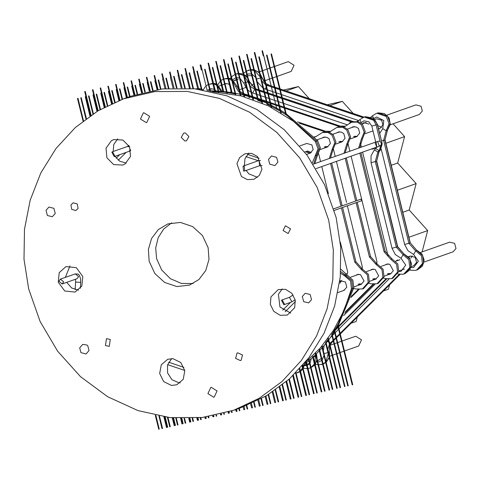 <?xml version="1.0" encoding="UTF-8"?>
<svg xmlns="http://www.w3.org/2000/svg" width="480" height="480" viewBox="0 0 480 480"><rect width="100%" height="100%" fill="white"/><g stroke="black" fill="none" stroke-linecap="round" stroke-linejoin="round"><path stroke-width="0.72" d="M55.26 213.45L53.862 208.296L48.924 207.072L46.002 210.336L47.406 215.496L52.338 216.714L55.26 213.45L53.862 208.296L48.924 207.072L46.002 210.336L47.406 215.496L52.338 216.714L55.26 213.45M277.008 76.434L291.204 71.406L294.072 65.262L288.282 61.626L274.554 66.45M146.274 122.652L146.76 122.508L149.628 116.358L143.832 112.728L143.346 112.872L140.478 119.016L146.274 122.652L146.76 122.508L149.628 116.358L143.832 112.728L143.346 112.872L140.478 119.016L146.274 122.652M390.264 124.788L419.352 114.498L422.34 110.976L421.056 106.272L415.938 104.856L386.85 115.152M269.784 164.184L274.902 165.6L277.89 162.078L276.612 157.374L271.494 155.958L268.506 159.48L269.784 164.184L274.902 165.6L277.89 162.078L276.612 157.374L271.494 155.958L268.506 159.48L269.784 164.184M344.454 351.024L358.656 346.002L361.518 339.852L355.728 336.222L342 341.046M211.278 387.318L210.792 387.462L207.924 393.612L213.72 397.242L214.206 397.104L217.074 390.954L211.278 387.318L210.792 387.462L207.924 393.612L213.72 397.242L214.206 397.104L217.074 390.954L211.278 387.318M86.904 345.018L82.65 344.37L79.662 347.892L80.94 352.596L86.058 354.012L89.046 350.49L87.768 345.786L86.904 345.018L82.65 344.37L79.662 347.892L80.94 352.596L86.058 354.012L89.046 350.49L87.768 345.786L86.904 345.018M423.984 262.086L453.072 251.796L456 248.532L454.596 243.378L449.664 242.154L420.576 252.444M302.292 296.52L303.69 301.674L308.628 302.898L311.55 299.634L310.146 294.474L305.214 293.256L302.292 296.52L303.69 301.674L308.628 302.898L311.55 299.634L310.146 294.474L305.214 293.256L302.292 296.52M294.648 307.752L295.248 300.186L291.834 293.304L285.498 289.338L278.298 289.566L270.978 296.886L270.372 304.458L273.792 311.34L280.122 315.306L287.322 315.072L294.648 307.752M282.252 288.894L278.424 294.252L279.93 307.008L290.82 313.116M123.576 98.802L131.022 96.168L162.396 88.908L194.814 88.782L226.848 95.796L257.1 109.644L284.238 129.726L307.08 155.154L324.624 184.818L336.102 217.422L340.764 247.17L340.254 277.074L334.596 306.138L323.976 333.384L308.754 357.912L289.428 378.894L266.652 395.634L241.188 407.568L233.742 410.208L202.362 417.468L169.95 417.594L137.916 410.58L107.664 396.732L80.526 376.65L57.684 351.222L40.14 321.558L28.662 288.954L24 259.206L24.51 229.302L30.168 200.238L40.782 172.986L56.01 148.464L75.336 127.482L98.106 110.742L123.576 98.802L154.95 91.542L187.368 91.416L219.402 98.43L249.654 112.278L276.792 132.36L299.634 157.788L317.178 187.452L328.656 220.056L333.318 249.804L332.808 279.708L327.15 308.772L316.53 336.018L301.308 360.546L281.982 381.528L259.206 398.268L233.742 410.208M149.172 261.276L154.872 273.516L164.7 282.462L176.946 286.566L189.486 285.114L198.972 279.474L205.764 270.528L208.962 259.458L208.146 247.734L202.44 235.494L192.612 226.542L180.372 222.444L167.832 223.896L158.346 229.53L151.554 238.482L148.356 249.552L149.172 261.276M171.642 222.84L163.656 229.02L158.142 237.708L155.706 247.962L156.618 258.642L161.706 270.024L170.4 278.724L181.416 283.458L193.116 283.536M110.31 339.462L106.488 338.622L105.414 345.54L109.236 346.374L110.31 339.462M78.102 208.338L77.244 203.946L73.134 202.812L70.908 205.038L71.76 209.43L75.876 210.564L78.102 208.338M283.05 230.532L288.156 233.55L290.52 228.816L285.408 225.798L283.05 230.532M184.86 141.018L186.456 140.832L188.898 136.518L185.304 132.894L183.708 133.08L181.266 137.4L184.86 141.018M257.496 156.51L251.496 153.366L244.944 153.756L239.61 157.56L236.916 163.758L241.41 176.508L247.41 179.652L253.968 179.262L259.296 175.458L261.99 169.26L257.496 156.51M248.892 153.084L244.992 158.646L244.398 165.66M246.126 170.472L248.856 173.874L257.46 177.306M111.396 140.694L106.002 148.188L106.914 157.806L113.658 164.592L122.772 165.06L125.124 163.92L130.512 156.42L129.6 146.802L122.856 140.016L113.748 139.548L111.396 140.694M117.696 138.876L113.784 144.468L113.214 151.512M114.96 156.318L119.814 161.28L126.264 163.098M236.97 353.172L235.608 358.374L240.432 360.582L241.146 360.234L242.508 355.032L237.684 352.83L236.97 353.172M58.248 282.156L64.716 290.988L75.048 292.092L81.828 286.014L82.818 276.516L76.35 267.684L66.024 266.58L59.238 272.658L58.248 282.156M66.702 282.348L71.622 288.018L78.54 290.13M69.972 265.908L65.334 277.41M171.504 385.41L176.742 384.804L183.21 379.326L184.788 370.608L180.78 362.532L172.962 358.692L167.724 359.298L161.256 364.776L159.678 373.5L163.686 381.57L171.504 385.41M171.672 358.626L167.502 365.028L167.592 372.966L171.912 379.662L178.95 382.776L180.24 382.848M375.81 263.448L376.866 263.076L377.004 261.678L351.102 156.216M349.872 151.224L348.036 143.754M239.028 90.396L236.856 86.058L232.152 79.494M231.54 79.146L230.322 78.606L228.72 78.882M239.52 92.394L238.176 91.134L232.536 81.066M231.87 80.502L229.182 79.008M359.778 147.726L362.466 138.81L365.31 131.79L362.538 124.47L358.47 121.698L357.324 122.1L351.606 122.196L344.916 126.42L343.506 126.792M358.47 121.698L352.752 121.788L351.606 122.196M227.982 78.726L223.848 78.978M223.362 79.14L220.968 80.466M220.362 80.982L217.83 84.9M227.856 78.192L223.842 78.966M284.604 107.37L340.116 126.036L345.48 126.198M284.814 108.228L339.51 126.6M358.632 148.128L361.32 139.212L364.17 132.192L361.392 124.872L357.324 122.1M359.832 153.126L384.066 251.79L390.822 259.32L391.968 258.918L385.212 251.388L360.978 152.724M383.598 278.184L385.758 278.64L391.704 278.622L397.554 272.094L396.63 264.354L390.822 259.32M391.704 278.622L392.844 278.214L398.694 271.692L397.776 263.946L391.968 258.918M372.984 284.25L345.402 311.772M373.668 284.31L344.784 313.122M296.106 373.152L299.868 371.388M230.322 78.606L228.564 78.24M297.282 372.828L299.946 371.712M300.552 371.328L302.766 369.132M303.15 368.55L304.566 364.284M300.444 370.89L302.496 368.046M302.832 367.254L303.354 365.22M387.252 273.882L390.444 273.954L393.372 270.69L389.778 264.234L386.586 264.162L385.188 264.966M387.168 264L386.328 264.558M388.392 273.474L391.002 273.708M229.416 84.564L227.91 83.844L225 83.682M224.514 83.85L223.32 84.576M225.306 83.61L225.024 83.766M230.34 92.412L231.09 91.368M231.516 90.258L230.316 85.374M353.526 136.584L356.724 136.656L359.706 133.134L358.428 128.43L356.058 126.936L352.86 126.864L351.462 127.668M353.448 126.702L352.608 127.266M354.672 136.182L357.282 136.416M243.228 93.444L239.928 91.356M243.804 93.648L248.382 95.19M249.066 95.418L252.144 96.45M252.714 96.648L257.292 98.184M257.94 98.4L261.054 99.45M261.63 99.642L266.208 101.184M266.814 101.388L269.964 102.444M270.54 102.642L275.118 104.178M275.694 104.37L278.88 105.444M279.456 105.636L284.028 107.178M284.244 108.036L279.666 106.494M279.09 106.302L275.904 105.234M275.328 105.036L270.75 103.5M270.18 103.308L267.03 102.246M266.418 102.042L261.84 100.5M261.264 100.308L258.15 99.264M257.502 99.042L252.924 97.506M252.354 97.314L249.276 96.276M248.592 96.048L244.014 94.506M243.438 94.314L240.318 92.958M346.53 202.47L336.444 161.4M335.214 156.414L333.384 148.938M361.152 268.638L362.214 268.26L362.346 266.868L347.346 205.8M222.246 91.422L217.002 84.396M216.402 84.096L213.69 83.982M220.968 91.314L217.344 85.788M216.702 85.314L214.524 84.198M345.12 152.91L347.808 143.994L350.658 136.974L347.88 129.654L343.812 126.882L342.666 127.284L336.948 127.38L330.258 131.604L328.848 131.976M343.812 126.882L338.094 126.978L336.948 127.38M212.886 83.844L208.8 84.288L212.772 83.376M208.32 84.48L206.016 85.89M205.362 86.502L203.232 89.922M297.624 121.86L325.458 131.22L330.828 131.382M299.34 123.228L324.852 131.79M343.974 153.312L346.668 144.396L349.512 137.376L346.734 130.062L342.666 127.284M345.18 158.31L355.518 200.406M356.082 202.71L369.414 256.98L376.164 264.504L377.31 264.102L370.554 256.572L357.228 202.308M346.32 157.908L356.694 200.136M368.94 283.374L371.1 283.824L377.046 283.806L382.896 277.278L381.972 269.538L376.164 264.504M377.046 283.806L378.186 283.404L384.036 276.876L383.118 269.13L377.31 264.102M358.326 289.434L351.318 296.43M359.01 289.494L350.958 297.522M215.664 83.79L213.546 83.394M372.594 279.066L375.786 279.138L378.714 275.874L375.126 269.418L371.928 269.346L370.53 270.15M372.516 269.184L371.676 269.748M373.734 278.664L376.344 278.898M214.266 89.442L213.258 89.028L209.958 88.998M209.484 89.208L208.662 89.76M210.648 88.794L210.006 89.202M216.006 90.996L215.19 90.09M338.868 141.768L342.066 141.84L345.054 138.318L343.77 133.614L341.4 132.12L338.208 132.048L336.804 132.852M338.79 131.886L337.95 132.45M340.014 141.366L342.624 141.6M328.404 193.53L321.786 166.59M320.562 161.598L318.63 153.744M345.24 274.266L347.556 273.45L347.688 272.052L340.338 242.112M202.818 89.856L201.864 89.334M201.27 89.076L198.66 89.094M330.462 158.094L333.15 149.178L336 142.158L333.222 134.838L329.154 132.066L328.008 132.474L322.29 132.564L315.606 136.794L314.394 137.124M329.154 132.066L323.436 132.162L322.29 132.564M197.7 88.578L195.846 88.896M314.166 136.89L316.17 136.572M329.322 158.496L332.01 149.58L334.854 142.56L332.076 135.246L328.008 132.474M330.522 163.494L341.022 206.244M341.424 207.9L354.756 262.164L361.512 269.688L362.652 269.286L355.896 261.756L342.57 207.492M331.662 163.092L342.162 205.842M353.64 288.522L356.442 289.014L362.388 288.99L368.238 282.468L367.314 274.722L361.512 269.688M362.388 288.99L363.528 288.588L369.384 282.06L368.46 274.32L362.652 269.286M197.802 88.992L196.596 88.98M201.012 88.974L198.528 88.566M357.936 284.25L361.134 284.322L364.056 281.058L360.468 274.602L357.27 274.53L355.872 275.334M357.858 274.368L357.018 274.932M359.082 283.848L361.686 284.082M324.21 146.952L327.408 147.024L330.396 143.502L329.112 138.804L326.742 137.304L323.55 137.232L322.152 138.036M324.132 137.07L323.292 137.634M325.356 146.55L327.966 146.784M360.21 142.404L361.374 147.156M362.598 152.148L388.278 256.68M282.876 400.758L283.326 400.644L279.906 386.73M200.118 65.07L200.598 64.956L200.118 65.07M344.502 386.598L344.982 386.484L332.058 333.852L344.982 386.484L344.49 386.604L331.656 334.362L344.49 386.604M262.038 50.85L262.518 50.736L262.038 50.85M325.518 342.654L336.75 388.386L337.26 388.254M254.328 52.62L254.808 52.506L254.328 52.62M319.158 350.052L329.01 390.162L329.55 390.024M246.624 54.39L247.104 54.276L246.624 54.39M321.288 391.932L321.846 391.794M238.914 56.16L239.394 56.046L238.914 56.16M313.548 393.708L314.136 393.564M231.204 57.93L231.69 57.816L231.204 57.93M305.808 395.484L306.432 395.334M223.5 59.7L223.98 59.586L223.5 59.7M298.068 397.266L298.722 397.104M215.79 61.47L216.27 61.356L215.79 61.47L216.996 66.444M290.328 399.042L291.036 398.874L286.71 381.27M208.086 63.24L208.566 63.126L208.086 63.24L209.292 68.214M200.376 65.01L200.856 64.896L200.376 65.01M274.848 402.594L275.616 402.414L272.976 391.65M192.672 66.78L193.152 66.666L192.672 66.78L193.872 71.754M267.108 404.376L267.912 404.184L265.92 396.066M184.962 68.55L185.442 68.436L184.962 68.55L186.168 73.524M259.368 406.152L260.202 405.954L258.744 400.008M177.258 70.32L177.738 70.206L177.258 70.32M251.628 407.928L252.48 407.724M169.548 72.09L170.028 71.976L169.548 72.09M243.888 409.704L244.77 409.494M161.844 73.86L162.324 73.746L161.844 73.86M236.148 411.486L237.066 411.264M154.134 75.63L154.614 75.516L154.134 75.63M228.894 413.148L229.356 413.034M146.424 77.4L146.904 77.286L146.424 77.4M221.19 414.918L221.652 414.804M138.72 79.17L139.2 79.056L138.72 79.17M213.48 416.688L213.942 416.574M131.01 80.94L131.49 80.826L131.01 80.94L134.448 95.004M205.416 417.084L205.758 418.47L206.256 418.344L205.926 417.012M123.306 82.71L123.786 82.596L123.306 82.71L126.948 97.614M197.49 417.948L198.048 420.24L198.546 420.114L198.006 417.906M115.596 84.48L116.076 84.366L115.596 84.48L119.472 100.326M189.45 418.386L190.344 422.01L190.836 421.884L189.972 418.368M107.892 86.25L108.372 86.136L107.892 86.25L112.092 103.434M181.308 418.368L182.634 423.78L183.132 423.654L181.836 418.386M100.182 88.02L100.662 87.906L100.182 88.02L104.826 106.986M173.046 417.894L174.93 425.55L175.422 425.424L173.586 417.942M92.478 89.79L92.958 89.676L92.478 89.79M167.238 427.308L167.7 427.194M84.768 91.56L85.248 91.446L84.768 91.56M111.828 152.148L112.506 151.764L114.894 156.198L114.216 156.582L111.828 152.148M284.598 304.308L283.884 304.722L281.466 300.318L282.18 299.904L284.598 304.308M372.852 148.518L376.368 147.492M374.958 142.356L376.74 147.144L379.356 146.22L377.58 141.426M313.266 164.178L375.03 142.326L376.23 142.242L376.74 147.144L316.026 168.624M243.558 171.036L243.048 166.134L244.248 166.056L244.758 170.958L243.558 171.036M63.684 281.814L62.142 283.962L58.89 281.292L60.432 279.144L63.684 281.814M228.306 63.912L227.826 64.026L228.306 63.912M309.09 394.806L309.552 394.692M220.566 65.688L220.086 65.802L220.566 65.688M301.812 396.474L301.332 396.588L295.56 373.08M212.826 67.464L212.346 67.578L212.826 67.464M294.072 398.25L293.592 398.364L288.924 379.35M205.086 69.24L204.606 69.354L205.086 69.24M286.332 400.032L285.852 400.146L282.138 385.014M197.346 71.022L196.866 71.136L197.346 71.022M278.13 401.916L278.592 401.802M189.606 72.798L189.126 72.912L189.606 72.798M270.852 403.584L270.372 403.698L268.17 394.722M181.866 74.574L181.386 74.688L181.866 74.574M263.112 405.36L262.632 405.48L261 398.826M174.126 76.35L173.646 76.464L174.126 76.35M254.91 407.244L255.372 407.136M166.386 78.132L165.906 78.246L166.386 78.132M247.17 409.026L247.632 408.912M158.646 79.908L158.166 80.022L158.646 79.908M239.43 410.802L239.892 410.688M150.906 81.684L150.426 81.798L150.906 81.684M231.294 411.042L231.678 412.59L232.152 412.464M143.166 83.46L142.686 83.574L143.166 83.46M223.686 413.352L223.938 414.366L224.412 414.246M135.426 85.242L134.946 85.356L135.426 85.242M215.97 415.23L216.198 416.142L216.672 416.022M127.686 87.018L127.206 87.132L127.686 87.018M208.47 417.912L208.932 417.798M119.946 88.794L119.466 88.908L119.946 88.794M200.226 417.702L200.718 419.7L201.21 419.574L200.742 417.648M112.206 90.57L111.726 90.684L112.206 90.57M192.192 418.284L192.978 421.476L193.476 421.35L192.714 418.26M104.466 92.352L103.986 92.466L104.466 92.352M184.05 418.428L185.238 423.252L185.736 423.132L184.578 418.428M96.726 94.128L96.246 94.242L96.726 94.128M177.516 425.022L177.996 424.908L176.334 418.14M88.986 95.904L88.506 96.018L88.986 95.904M167.424 417.306L169.758 426.81L170.256 426.684L167.964 417.372M81.246 97.68L80.766 97.794L81.246 97.68M158.928 415.998L162.018 428.586L162.516 428.466L159.48 416.1M236.046 62.13L235.566 62.244L236.046 62.13M317.292 392.922L316.812 393.036L308.634 359.742M243.786 60.354L243.306 60.468L243.786 60.354M325.032 391.14L324.552 391.254L315.258 353.43M251.526 58.578L251.04 58.692L251.526 58.578M332.772 389.364L332.292 389.478L321.708 346.38M267 55.02L266.52 55.134L267 55.02M348.252 385.812L347.772 385.926L333.948 329.652M259.266 56.802L258.78 56.916L259.266 56.802M340.05 387.696L340.512 387.582M240.114 61.116L240.498 61.038M232.41 62.886L232.758 62.814M224.7 64.656L225.018 64.59M201.336 70.032L201.804 69.924M155.334 80.586L154.884 80.7L155.334 80.598M147.156 82.47L147.63 82.362L147.156 82.47L149.25 91.05M228.408 413.262L228.876 413.154L228.576 411.924M139.416 84.252L139.902 84.138L139.416 84.252M220.668 415.038L221.13 414.924M131.676 86.028L132.162 85.914L131.676 86.028L133.908 95.184M212.928 416.814L213.39 416.7M123.942 87.804L124.422 87.69L123.942 87.804L126.378 97.812M205.188 418.596L205.65 418.482M116.202 89.58L116.682 89.466L116.202 89.58L118.878 100.56M197.448 420.372L197.91 420.258M108.462 91.362L108.942 91.248L108.462 91.362M189.708 422.148L190.17 422.034M100.722 93.138L101.202 93.024L100.722 93.138L104.184 107.322M181.968 423.924L182.43 423.81M92.982 94.914L93.462 94.8L92.982 94.914L97.008 111.402M174.228 425.706L174.69 425.592M85.242 96.696L85.722 96.576L85.242 96.696L89.958 115.962M166.488 427.482L166.95 427.368M77.502 98.472L77.982 98.358L77.502 98.472M158.748 429.258L159.21 429.144M270.996 54.03L271.476 53.916L270.996 54.03L285.918 114.87M352.242 384.822L352.722 384.708L337.92 324.444M263.256 55.812L263.736 55.698L276.912 109.35L262.518 50.736M266.982 104.346L255.528 57.582M247.824 59.352L248.238 59.256M337.59 325.236L334.584 330.09L338.04 324.342L352.632 288.294L337.974 324.654M309.894 152.958L310.752 152.874L309.894 152.958L306.234 151.29L309.894 152.958M305.064 151.704L310.182 153.12L313.17 149.598L311.886 144.894L306.768 143.478L299.832 145.932M305.91 362.706L306.468 362.256M312.636 356.784L313.152 356.322M319.188 350.178L319.668 349.698M325.554 342.804L328.164 339.372L325.992 342.306M331.698 334.542L334.206 330.684L332.1 334.026M340.608 273.27L344.73 275.934L350.538 280.968L351.462 288.708L344.1 310.242L333.63 330.162L320.304 348L304.44 363.324M344.73 275.934L345.906 275.52L340.74 271.56L351.714 280.554L352.632 288.294L351.462 288.708M312.384 162.81L318.078 148.806L315.3 141.492L293.388 121.236L268.29 105.822L241.014 95.874L212.646 91.782M315.228 155.826L316.404 155.412L313.668 164.034L316.404 155.412L319.248 148.392L316.47 141.078L286.68 115.224L280.914 111.594L285.852 114.606M276.858 109.122L280.302 111.228L271.464 106.392L276.264 108.852M267.552 104.388L270.864 106.092L266.934 104.148M258.468 100.536L261.66 101.904L257.82 100.326M249.564 97.458L248.892 97.278M240.834 95.064L240.138 94.908M223.98 59.586L232.254 93.336L235.158 93.876L232.26 93.294M232.242 93.33L227.178 92.538L231.534 93.168M226.632 92.466L223.812 92.118L226.632 92.466M223.77 92.112L218.784 91.65L223.068 92.004M218.244 91.608L215.502 91.446L218.244 91.608M215.424 91.44L210.516 91.284L214.74 91.374M339.786 281.1L340.494 280.776L345.426 281.994L346.83 287.154L343.902 290.418L337.908 292.536M344.478 290.166L343.62 290.256L344.478 290.166M339.702 281.742L341.094 280.608L339.702 281.742M307.41 150.876L311.292 152.538M340.89 269.274L352.884 280.14L353.808 287.88L338.22 325.644M337.848 326.274L334.836 331.11M334.452 331.692L332.304 334.86M331.914 335.418L328.77 339.708M328.368 340.224L326.166 343.014M325.734 343.542L322.476 347.37M322.062 347.832L319.812 350.298M319.338 350.796L315.984 354.228M315.558 354.642L313.272 356.826M312.762 357.3L309.318 360.372M308.88 360.744L306.57 362.676M306.018 363.126L302.49 365.874M347.076 275.106L345.906 275.52L351.714 280.554L352.632 288.294L353.808 287.88M314.838 163.62L317.574 154.998L320.424 147.978L317.646 140.664L286.158 113.706M317.574 154.998L316.404 155.412L319.248 148.392L316.47 141.078L286.464 114.942M285.534 113.304L280.596 110.298M279.984 109.944L276.594 108.048M275.988 107.718L271.182 105.258M270.588 104.97L267.318 103.434M266.688 103.152L261.996 101.154M261.414 100.914L258.258 99.696M257.604 99.45L253.008 97.848M252.438 97.662L249.384 96.708M248.706 96.504L244.2 95.256M243.636 95.112L240.672 94.392M239.97 94.23L235.542 93.306M234.99 93.204L232.11 92.694M231.384 92.574L227.034 91.95M226.488 91.884L223.692 91.566M222.942 91.488L218.658 91.146M218.124 91.11L215.406 90.972M214.632 90.942L210.414 90.858M209.886 90.858L208.392 90.864M339.912 283.212L341.724 280.53M371.172 149.118L372.798 148.968M373.614 148.614L375.012 148.05M237.666 79.314L237.396 79.596M236.256 79.41L233.88 80.844L236.454 79.932M397.638 259.938L395.748 261.228M399.534 259.704L399.264 259.986M365.808 122.406L365.544 122.688M369.03 124.062L363.912 122.646L362.028 123.93M251.334 85.482L253.794 83.94M254.232 83.304L252.498 76.248M251.814 75.87L248.88 75.564L247.638 75.972M378.522 128.694L379.95 128.436L382.938 124.914L381.66 120.21L376.542 118.8L374.7 119.448M378.348 125.778L381.576 127.428M411.228 266.598L413.676 265.734L416.598 262.47L415.194 257.316L410.262 256.092L408.708 257.04M318.768 360.084L321.24 358.536M321.678 357.9L319.944 350.844M412.158 255.858L410.856 258.114M397.398 190.242L416.13 183.618L409.206 210.018L402.81 212.28L409.206 210.018L427.668 230.592L422.076 251.916M408.936 237.216L427.668 230.592M351.072 323.244L356.136 321.45L357.294 317.028M286.152 90.942L298.452 86.592L309.354 98.742M283.458 90.036L298.452 86.592M385.86 143.274L404.592 136.644L397.668 163.044L391.272 165.306L397.668 163.044L416.13 183.618M393.066 123.798L404.592 136.644M383.376 291.012L388.44 289.218L389.598 284.802M329.994 105.684L342.294 101.334L353.196 113.484M327.3 104.778L342.294 101.334M334.236 210.444L361.62 200.754L361.212 199.098L333.756 208.812M235.71 86.46L236.856 86.058M338.976 126.438L340.116 126.036M361.32 139.212L362.466 138.81M384.066 251.79L385.212 251.388M242.466 93.99L243.288 93.696M221.796 91.386L222.198 91.242M324.318 131.628L325.458 131.22M346.668 144.396L347.808 143.994M369.414 256.98L370.554 256.572M332.01 149.58L333.15 149.178M354.756 262.164L355.896 261.756M130.758 150.516L129.108 151.314L130.578 149.634M129.648 146.91L127.398 146.496L112.506 151.764M295.17 299.802L291.156 302.148L291.87 301.734L289.452 297.33L282.18 299.904M373.08 148.842L373.998 148.458M378.108 146.664L378.744 146.532M244.758 170.958L259.644 165.69L259.14 160.788L257.94 160.866L243.048 166.134M62.142 283.962L77.034 278.694L78.576 276.546L75.324 273.876L60.432 279.144M75.192 289.656L75.606 282.066L80.712 282.342L80.622 279.006L79.29 275.154L78.018 274.062L75.324 273.876M315.3 141.492L317.646 140.664M308.532 368.472L310.596 367.722M311.058 367.464L314.412 364.014M314.832 363.168L315.384 356.418L313.32 357.006M314.664 365.046L311.094 367.62L314.646 364.974M315.12 364.344L316.806 359.73M316.83 357.672L316.428 356.046M315.948 356.22L315.384 356.418L315.138 355.05M316.254 353.958L316.77 355.902L316.458 353.754M404.466 254.262L409.44 257.934L411.492 263.844L409.86 269.808L405.096 273.57L410.952 267.048L410.028 259.302L404.22 254.268L397.68 246.642L396.294 247.158L375.282 161.616L377.814 151.956L374.394 149.862L375.708 148.554L379.128 150.648L377.814 151.956L379.146 151.446L376.668 161.1L378.99 151.542L380.304 150.234L381.99 143.79L381.414 143.994M380.982 145.14L379.128 150.648L380.46 150.138L379.146 151.446M335.694 329.778L338.112 327.36M338.538 326.94L386.682 278.904M336.942 327.774L337.962 326.754M338.388 326.334L386.082 278.742M282.258 97.812L351.924 121.242L350.748 121.656L282.474 98.694M281.682 97.62L277.104 96.084M276.534 95.886L273.342 94.818M272.772 94.626L268.194 93.084M267.618 92.892L264.468 91.83M263.856 91.626L259.284 90.09M258.708 89.892L255.594 88.842M255.162 89.514L254.688 89.352L255.09 89.214M255.636 89.016L256.104 88.926L255.564 88.728M281.898 98.502L277.32 96.966M276.75 96.768L273.564 95.7M272.988 95.508L268.41 93.966M267.834 93.774L264.684 92.712M264.072 92.508L259.5 90.972M258.924 90.774L255.81 89.73M402.954 274.272L403.926 273.984L409.776 267.462L408.858 259.716L403.05 254.682L401.034 258.318L395.31 254.52L392.028 248.286L371.016 162.744L371.052 155.748L374.394 149.862M371.016 162.744L376.458 161.202L397.464 246.744L404.22 254.268L403.05 254.682L396.294 247.158L392.028 248.286M375.708 148.554L376.41 147.48M360.696 122.85L363.996 120.846L368.85 121.782L371.814 126.042L375.75 142.074M347.598 124.908L283.626 103.398M283.056 103.206L278.478 101.664M277.902 101.472L274.716 100.398M274.14 100.206L269.568 98.67M268.992 98.472L265.842 97.416M265.23 97.212L260.652 95.67M260.076 95.478L256.968 94.434M256.314 94.212L251.73 92.628M251.136 92.358L247.734 89.988M246.888 89.118L243.666 82.95L240.03 78.3M239.442 78.03L236.556 77.64M235.92 77.742L232.584 79.782M304.332 365.67L306.612 365.568M307.23 365.382L309.624 363.774M310.032 363.282L311.292 358.632M343.596 315.624L375.03 284.262M398.754 271.464L400.968 271.374L405.744 265.098L401.034 258.318M252.672 92.988L254.688 89.352L250.152 86.22M249.366 85.146L247.938 81.828L248.502 81.624M248.982 81.456L249.324 81.306L254.898 88.428M254.928 88.572L249.108 81.408L248.58 79.8M371.814 126.042L376.08 124.914L373.614 120.24L364.356 117.126L363.384 117.408L364.554 116.994L365.526 116.712L374.79 119.826L377.466 124.398L382.206 143.688L377.25 124.5L376.08 124.914L380.148 141.474M243.666 82.95L245.28 82.566M245.874 82.41L247.938 81.828L244.302 76.032M238.404 73.812L235.704 74.166L238.314 73.446M361.116 122.448L359.88 119.616L363.384 117.408M349.464 123.3L350.748 121.656L352.134 122.004M243.534 75.462L238.938 73.836M353.478 121.566L351.924 121.242L353.352 121.602M357.27 121.404L359.88 119.616M238.32 73.458L236.412 73.902M247.602 77.97L243.948 74.586M243.234 74.226L238.83 73.41M259.116 158.256L247.536 154.362M285.192 311.748L295.446 301.518M118.26 160.188L126.09 152.382M183.924 367.368L168.654 362.232M417.09 250.41L422.064 254.088L424.116 259.998L422.49 265.962L417.726 269.724L423.576 263.196L422.652 255.456L416.844 250.422L410.304 242.796L416.844 250.422L415.674 250.836L413.658 254.472L407.934 250.674L404.652 244.434L381.252 149.178M404.652 244.434L408.918 243.312L383.64 140.388L384.81 139.974L410.094 242.898L408.918 243.312L415.674 250.836L421.482 255.87L422.406 263.616L416.55 270.138L415.578 270.42M250.362 69.972L246.444 71.112M249.036 70.056L247.86 70.47M270.822 86.682L267.318 85.506L268.488 85.092L265.908 83.772M266.52 86.28L267.318 85.506L266.226 85.062M265.62 84.75L261.81 81.012M261.024 77.814L261.948 77.46L265.182 82.962M265.254 83.268L261.732 77.562L260.058 73.878M330.06 344.964L331.872 342.402L330.54 342.912L333.126 340.332M330.024 344.802L333.27 340.944M333.696 340.518L336.042 338.178M336.468 337.752L339.84 334.392M340.26 333.966L399.888 274.476M333.546 339.912L335.892 337.572M336.318 337.146L339.69 333.78M340.11 333.36L399.222 274.386M363.972 117.198L280.092 88.992M279.516 88.8L274.938 87.258M274.368 87.066L271.176 85.998M270.606 85.8L265.848 83.526M362.826 117.624L280.308 89.874M279.732 89.682L275.154 88.14M274.584 87.948L271.392 86.88M256.566 79.038L260.508 77.994M266.826 89.652L263.64 88.452M262.992 88.104L257.25 81.816M265.302 89.142L266.148 86.91M260.25 76.938L254.526 70.728M253.944 70.5L250.956 69.96M259.248 72.864L254.31 69.84M253.752 69.714L250.872 69.618M316.536 361.746L317.334 361.866M317.862 361.884L319.17 361.734L321.714 360.45M322.194 359.988L323.946 355.512M324.192 345.39L323.334 350.862M330.36 337.584L332.034 335.91M332.46 335.484L334.806 333.144M335.232 332.724L338.604 329.358M339.024 328.932L388.944 279.126M410.958 267.54L413.592 267.528L418.368 261.252L413.658 254.472M379.71 133.524L382.746 128.634L383.808 120.534L376.62 117L373.746 118.596M358.752 120.57L281.46 94.578M280.89 94.386L276.312 92.844M275.736 92.652L272.55 91.578M271.974 91.386L267.396 89.85M255.636 77.394L251.988 74.154M251.34 73.956L248.478 73.908L247.236 74.346M246.774 74.592L245.604 75.504M381.54 140.988L383.64 140.388L386.172 130.728L387.504 130.218L385.026 139.872L387.348 130.314L390.192 123.294L387.414 115.98L378.156 112.866L376.008 113.562L372.51 115.77L373.716 118.572M327.552 341.274L328.896 342.372M329.508 342.72L330.54 342.912L329.772 343.782M321.156 364.626L322.62 364.158L318.6 364.872M323.154 363.906L325.572 362.13M325.992 361.674L328.212 353.64M327.954 352.59L324.012 353.634M410.028 269.538L410.364 270.168L409.746 269.982M372.666 115.674L370.92 117.024M382.746 128.634L386.172 130.728L389.022 123.708L386.244 116.394L376.98 113.28L376.008 113.562M325.704 362.664L323.304 363.93L325.698 362.64M326.142 362.286L329.148 357.432M329.4 356.178L329.178 352.158L328.47 352.41M329.376 344.328L327.714 349.32M329.676 345.534L329.178 352.158L329.73 345.75M276.522 76.602L272.658 77.97M272.172 78.144L269.484 79.092M268.998 79.266L265.134 80.634M264.648 80.802L263.616 81.168M251.808 85.35L251.352 85.506M245.664 87.522L242.568 88.614M242.082 88.788L239.52 89.694M274.068 66.624L270.204 67.992M269.724 68.16L267.03 69.114M266.544 69.282L262.686 70.65M262.2 70.824L259.542 71.766M259.026 71.946L258.708 72.06M247.152 76.146L246.558 76.356M238.05 79.368L237.066 79.716M226.314 83.52L225.072 83.958M224.586 84.132L222.084 85.014M221.412 85.254L219.216 86.028M211.656 88.704L210.024 89.28M209.538 89.454L207.102 90.312M379.95 128.436L378.576 128.922M373.002 130.896L365.136 133.68M356.724 136.656L350.478 138.864M342.066 141.84L335.82 144.048M327.408 147.024L320.298 149.538M310.182 153.12L306.534 154.41M366.192 122.46L362.022 123.936M354.456 126.612L347.364 129.12M339.798 131.796L332.706 134.304M325.14 136.98L316.944 139.878M341.514 341.214L337.65 342.582M337.17 342.756L334.476 343.704M333.996 343.878L330.132 345.246M343.968 351.198L340.104 352.566M339.618 352.734L336.93 353.688M336.444 353.856L332.58 355.224M332.1 355.398L329.562 356.292M319.254 359.94L317.538 360.546M309.528 363.378L306.966 364.29M306.354 364.506L304.434 365.184M404.532 268.968L398.856 270.978M390.444 273.954L384.198 276.162M375.786 279.138L369.54 281.346M361.134 284.322L354.024 286.836M410.262 256.092L408.426 256.746M399.918 259.752L395.742 261.228M388.176 263.904L381.084 266.418M373.524 269.094L366.426 271.602M358.866 274.278L350.61 277.194M340.494 280.776L339.792 281.022M282.57 400.824L279.234 387.24L282.57 400.824M201.318 70.038L200.1 65.076M263.238 55.818L262.02 50.856M255.534 57.594L254.31 52.626M337.278 388.254L325.956 342.168M267.6 104.574L254.808 52.506M247.824 59.364L246.606 54.396M329.568 390.024L319.638 349.596M258.498 100.68L247.104 54.276M240.12 61.134L238.896 56.166M321.864 391.794L313.134 356.25M249.594 97.566L239.394 56.046M232.41 62.904L231.192 57.936M314.154 393.564L306.456 362.214M240.852 95.13L231.69 57.816M224.706 64.674L223.482 59.706M306.45 395.334L299.874 368.562M298.74 397.104L293.37 375.234M223.83 92.118L216.27 61.356M215.52 91.446L208.566 63.126M207.18 90.624L200.856 64.896M198.696 89.244L193.152 66.666M190.338 88.368L185.442 68.436M178.458 75.294L177.24 70.326M182.1 87.972L177.738 70.206M170.754 77.058L169.53 72.096M252.498 407.724L251.454 403.488M173.976 88.032L170.028 71.976M163.044 78.828L161.826 73.866M244.788 409.494L244.056 406.518M165.954 88.536L162.324 73.746M236.586 411.384L236.094 409.374M157.536 89.556L154.116 75.636M237.084 411.264L236.574 409.2M158.046 89.478L154.614 75.516M149.736 90.948L146.412 77.406M229.374 413.034L229.062 411.768M150.24 90.846L146.904 77.286M221.172 414.924L220.962 414.066L221.148 414.924M142.038 92.766L138.702 79.176M221.67 414.804L221.454 413.94M142.536 92.634L139.2 79.056M213.462 416.694L213.24 415.788M213.96 416.574L213.744 415.686M134.934 94.848L131.49 80.826M127.434 97.44L123.786 82.596M119.952 100.14L116.076 84.366M112.566 103.218L108.372 86.136M105.288 106.746L100.662 87.906M97.668 111.006L92.46 89.796M98.13 110.73L92.958 89.676M167.22 427.32L164.67 416.934M90.63 115.5L84.75 91.566M167.718 427.194L165.216 417.012M91.08 115.194L85.248 91.446M127.398 146.496L128.982 145.62M129.108 151.314L114.216 156.582M291.156 302.148L283.884 304.722M289.452 297.33L293.118 294.966M372.702 149.016L371.274 149.076M375.03 142.326L378.81 141.138L379.872 141.336L381.258 142.77L381.312 144.468L380.778 145.404L376.332 147.51M260.538 160.482L257.94 160.866M259.632 165.696L262.074 165.612M75.606 282.066L75.492 279.24M80.388 288.264L80.712 282.342M309.57 394.692L302.442 365.676M235.878 94.68L228.318 63.9M309.072 394.812L302.034 366.15M235.326 94.56L227.826 64.026M301.83 396.468L295.98 372.654M227.328 93.144L220.578 65.682M226.782 93.06L220.086 65.802M294.09 398.244L289.356 378.96M218.91 92.166L212.838 67.458M218.37 92.124L212.346 67.578M286.35 400.02L282.576 384.666M210.522 91.308L205.098 69.234M209.97 91.188L204.606 69.354M278.61 401.802L275.664 389.814M201.954 89.718L197.364 71.01M278.112 401.922L275.214 390.126M201.408 89.634L196.866 71.136M270.87 403.578L268.626 394.44M193.518 88.644L189.624 72.792M192.978 88.596L189.126 72.912M263.13 405.354L261.468 398.574M185.196 88.068L181.884 74.568M184.668 88.044L181.386 74.688M255.39 407.13L254.19 402.24M176.994 87.96L174.144 76.344M254.892 407.256L253.716 402.462M176.472 87.966L173.646 76.464M247.65 408.912L246.804 405.45M168.9 88.302L166.404 78.12M247.152 409.032L246.324 405.642M168.384 88.338L165.906 78.246M239.91 410.688L239.31 408.234M160.92 89.088L158.664 79.902M239.418 410.808L238.824 408.408M160.41 89.148L158.166 80.022M232.17 412.464L231.78 410.88M153.042 90.3L150.924 81.678M152.538 90.396L150.426 81.798M224.43 414.24L224.178 413.214M145.266 91.95L143.184 83.454M144.774 92.07L142.686 83.574M216.69 416.022L216.474 415.122M137.604 94.02L135.444 85.23M137.112 94.17L134.946 85.356M208.95 417.798L208.656 416.598M130.038 96.516L127.704 87.012M208.458 417.918L208.152 416.682M129.552 96.69L127.206 87.132M122.52 99.186L119.964 88.788M122.034 99.36L119.466 88.908M115.062 102.126L112.224 90.564M114.588 102.33L111.726 90.684M107.718 105.51L104.484 92.34M107.25 105.744L103.986 92.466M100.488 109.356L96.744 94.122M177.498 425.028L175.794 418.104M100.026 109.62L96.246 94.242M93.372 113.682L89.004 95.898M92.916 113.976L88.506 96.018M86.382 118.506L81.264 97.674M85.938 118.836L80.766 97.794M317.31 392.91L309.066 359.358M244.584 96.822L236.058 62.124M244.02 96.666L235.566 62.244M325.05 391.134L315.684 352.998M253.446 99.63L243.798 60.348M252.87 99.426L243.306 60.468M332.79 389.358L322.116 345.9M262.494 103.17L251.538 58.572M261.906 102.918L251.04 58.692M348.27 385.8L334.326 329.04M281.244 112.92L267.018 55.014M280.62 112.536L266.52 55.134M340.53 387.582L328.344 337.962M271.746 107.55L259.278 56.79M340.032 387.702L327.948 338.502M271.146 107.244L258.78 56.916M321.27 391.938L312.606 356.682M248.934 97.434L240.018 61.152M313.53 393.714L305.892 362.616M240.168 95.046L232.278 62.928M305.79 395.496L299.322 369.156M231.558 93.288L224.538 64.704M298.05 397.272L292.776 375.804M223.092 92.106L216.798 66.48M290.31 399.048L286.074 381.81M214.758 91.464L209.058 68.262M274.83 402.606L272.256 392.13M197.832 89.136L193.578 71.814M267.09 404.382L265.158 396.51M189.456 88.302L185.844 73.59M259.35 406.158L257.94 400.416M181.194 87.954L178.104 75.372M251.61 407.934L250.608 403.86M173.046 88.068L170.364 77.148M243.87 409.716L243.168 406.854M165.006 88.626L162.624 78.924M236.13 411.492L235.65 409.53M157.074 89.622L154.884 80.7M228.39 413.268L228.096 412.068M220.65 415.044L220.446 414.198M141.528 92.904L139.404 84.258M142.02 92.772L139.902 84.138M212.91 416.826L212.682 415.896M213.408 416.7L213.186 415.794M134.394 95.022L132.162 85.914M205.17 418.602L204.822 417.162M205.668 418.482L205.326 417.096M126.864 97.644L124.422 87.69M197.43 420.378L196.848 418.002M197.928 420.258L197.364 417.96M119.358 100.374L116.682 89.466M189.69 422.154L188.772 418.398M111.474 103.716L108.444 91.368M190.188 422.034L189.294 418.386M111.948 103.5L108.942 91.248M181.956 423.936L180.582 418.344M182.448 423.81L181.11 418.362M104.652 107.076L101.202 93.024M174.216 425.712L172.278 417.828M174.708 425.592L172.818 417.876M97.47 111.12L93.462 94.8M166.476 427.488L163.854 416.82M166.968 427.368L164.4 416.898M90.408 115.656L85.722 96.576M158.736 429.264L155.304 415.29M83.028 121.044L77.484 98.478M159.228 429.144L155.856 415.404M83.472 120.702L77.982 98.358M352.23 384.828L337.536 325.026M286.53 115.206L271.476 53.916M257.862 100.506L247.758 59.37M310.614 367.8L308.022 368.586M405.096 273.57L402.906 274.284L397.758 274.026M374.304 148.452L372.546 149.076M235.092 74.37L231.486 76.788M231.072 77.262L230.178 78.564M307.38 368.676L303.336 368.226M364.554 116.994L365.574 116.694L373.014 118.068L377.466 124.398M335.592 329.94L338.124 327.408M338.55 326.988L386.73 278.91M316.77 355.902L317.076 358.668M316.926 360.21L315.144 364.44M352.164 121.23L282.234 97.71M281.658 97.518L277.08 95.982M276.51 95.79L273.318 94.716M272.748 94.524L268.17 92.982M267.594 92.79L264.444 91.734M263.832 91.524L259.254 89.988M258.684 89.796L256.104 88.926M397.68 246.642L376.668 161.1M382.206 143.688L380.46 150.138M238.83 73.392L243.192 74.094M243.906 74.424L247.464 77.4M248.31 78.708L249.324 81.306M116.232 158.16L119.784 154.614M128.502 145.908L128.91 145.506M184.764 370.434L167.61 364.668M282.738 310.14L290.514 302.376M258.276 160.764L245.922 156.606M417.726 269.724L415.53 270.438L410.364 270.168M245.982 71.382L243.672 73.452M318.06 364.836L315.348 364.152M410.304 242.796L385.026 139.872M377.178 113.148L378.204 112.848L384.498 113.58L389.142 118.074L390.312 124.47L387.504 130.218M364.104 117.15L280.068 88.89M279.492 88.698L274.914 87.162M274.338 86.97L271.152 85.896M270.582 85.704L268.728 85.08M331.872 342.402L333.282 340.986M333.708 340.566L336.054 338.226M336.48 337.8L339.852 334.434M340.272 334.014L399.942 274.482M329.394 352.056L329.508 356.616M329.22 357.732L326.148 362.316M250.872 69.612L253.734 69.654M254.286 69.762L259.158 72.48M259.932 73.35L261.948 77.46"/></g></svg>
